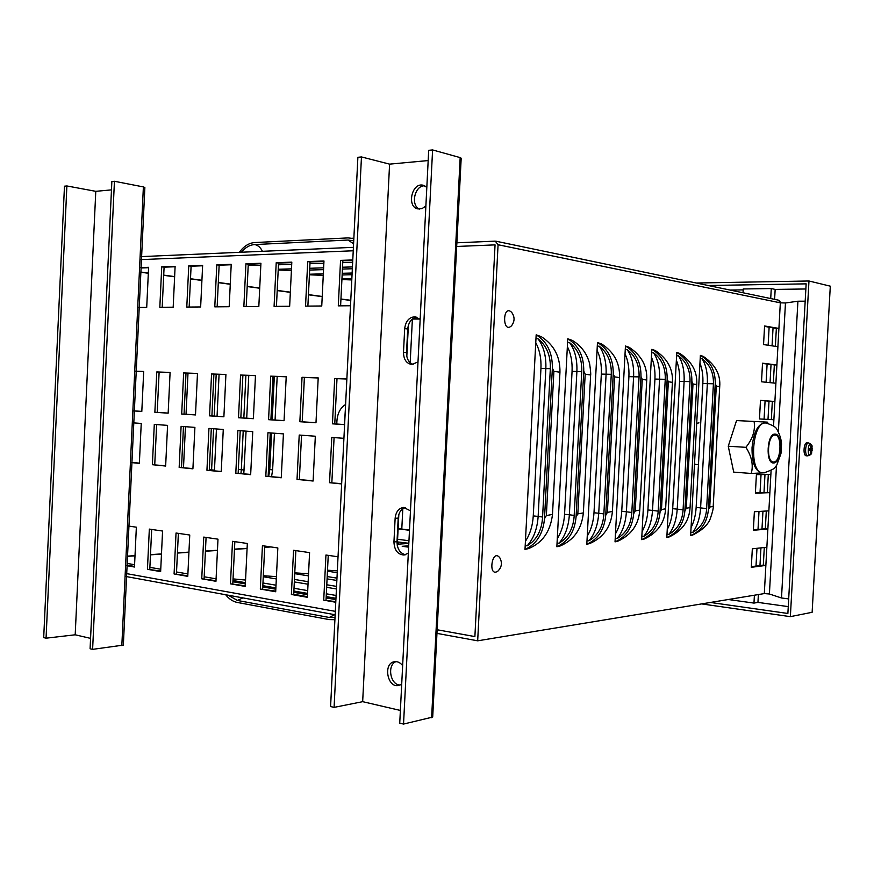 <?xml version="1.0" encoding="UTF-8"?>
<svg xmlns="http://www.w3.org/2000/svg" width="874" height="874" viewBox="0 0 874 874"><rect width="100%" height="100%" fill="white"/><g stroke="black" fill="none" stroke-linecap="round" stroke-linejoin="round"><path stroke-width="1.31" d="M788.687 598.909L781.498 597.98L797.918 301.213L805.183 301.18M771.338 419.607L772.332 401.395L774.888 401.505L780.329 302.83L778.373 300.143L495.886 241.191M773.883 419.749L774.888 401.505L760.489 400.368L759.462 418.952L773.883 419.749L773.556 425.813M773.348 382.987L774.342 364.928L776.91 364.982L762.532 363.18L761.505 381.785L775.894 383.249M775.369 346.333L776.352 328.416L778.92 328.427L764.575 325.958L763.548 344.575L777.915 346.716M456.873 242.808L495.241 241.137L498.071 244.742L477.674 640.817L764.313 593.577L769.874 492.652L767.328 492.433L768.312 474.473M770.879 474.44L756.403 474.648L755.387 493.198L769.874 492.652L771.076 470.758M766.301 511.017L765.318 528.792L767.864 529.054L753.355 530.267L754.371 511.738L768.869 510.853M764.291 547.517L763.319 565.117L765.864 565.423L751.312 567.302L752.328 548.796L766.859 547.244M797.918 301.213L785.464 302.983L780.329 302.83L498.071 244.742M764.313 593.577L769.404 593.992L781.498 597.98M778.898 300.306L781.028 302.928M495.055 244.873L474.888 636.578L437.142 629.761L474.888 636.578L495.055 244.873L456.687 246.468L495.055 244.873M755.409 492.881L767.328 492.433M753.377 529.786L765.318 528.792M553.898 371.341L546.359 515.562L552.499 514.415C550.456 531.458 542.514 542.841 528.639 548.555L525.001 549.418L536.166 334.829L541.301 336.676C554.029 344.869 560.245 356.712 559.95 372.215L553.898 371.341L552.368 368.162C552.554 352.779 547.146 341.658 536.166 334.829M583.362 512.885L590.638 374.979L585.187 374.192L577.823 513.923L583.362 512.885C581.658 529.076 573.912 540.11 560.114 545.988L556.858 546.742L567.772 338.784L572.361 340.412C581.396 345.973 587.164 353.806 589.666 363.923C591.556 377.535 590.289 374.64 590.638 374.957M597.477 342.51L601.596 343.952C614.083 352.058 620.059 363.267 619.524 377.579L614.586 376.869L613.242 373.897C613.406 359.433 608.151 348.977 597.477 342.51L597.281 346.159L599.203 346.18C607.517 352.626 611.549 361.847 611.297 373.832L603.803 515.081C602.787 526.978 597.827 535.565 588.912 540.831L587.011 540.602L597.281 346.159M614.586 376.869L607.386 512.383L612.412 511.443C611.013 526.814 603.453 537.521 589.731 543.562L586.815 544.24L587.011 540.602M625.445 346.006L629.16 347.295C641.592 355.5 647.448 366.414 646.738 380.037L642.248 379.382L640.992 376.508C641.155 362.481 635.966 352.309 625.445 346.006L625.26 349.556L627.15 349.578C635.343 355.849 639.32 364.808 639.08 376.443L631.76 513.551C630.766 525.099 625.882 533.435 617.099 538.559L615.22 538.34L625.26 349.556M642.248 379.382L635.223 510.929L639.779 510.077C638.686 524.662 631.312 535.063 617.656 541.268L615.034 541.869L615.22 538.34M651.84 349.316L655.194 350.463C667.463 358.558 673.199 369.189 672.423 382.353L668.348 381.763L667.168 378.966C667.31 365.343 662.208 355.456 651.84 349.316L651.654 352.757L653.523 352.79C661.596 358.897 665.507 367.604 665.278 378.912L658.122 512.109C657.15 523.329 652.343 531.436 643.69 536.418L641.844 536.21L651.654 352.757M668.348 381.763L661.476 509.553L665.627 508.788C664.677 522.827 657.477 532.922 644.029 539.105L641.658 539.64L641.844 536.21M676.782 352.441L679.83 353.478C691.935 361.475 697.561 371.832 696.72 384.549L692.995 384.014L691.88 381.293C692.022 368.041 686.986 358.427 676.782 352.441L676.607 355.784L678.442 355.827C686.385 361.77 690.252 370.237 690.023 381.239L683.02 510.744C682.07 521.647 677.339 529.535 668.818 534.396L666.993 534.2L676.607 355.784M692.995 384.014L686.276 508.264L690.067 507.565C689.258 521.068 682.233 530.889 668.971 537.04L666.818 537.521L666.993 534.2M700.38 355.401L703.155 356.33C715.216 364.458 720.733 374.564 719.717 386.625L716.309 386.133L715.26 383.5C715.402 370.609 710.442 361.235 700.38 355.401L700.205 358.657L702.019 358.69C709.852 364.491 713.654 372.739 713.435 383.435L706.585 509.455C705.657 520.063 700.992 527.743 692.601 532.485L690.81 532.288L700.205 358.657M716.309 386.133L709.743 507.04L713.206 506.407C713.49 508.034 712.616 511.836 710.595 517.812C708.453 524.4 702.456 530.157 692.59 535.096L690.635 535.533L690.81 532.288M751.356 566.658L763.319 565.117M398.468 544.152L397.462 541.771M408.824 543.278L397.462 541.902M409.491 530.278L398.118 528.857M409.502 530.015L398.129 528.606M776.352 328.416L764.553 326.384M774.342 364.928L762.51 363.453M772.332 401.395L760.478 400.467M691.072 527.525C693.978 521.833 695.671 515.147 696.141 507.455L702.86 383.5C703.22 375.787 702.259 369.025 699.965 363.202M667.255 529.513C670.38 523.635 672.193 516.687 672.696 508.679L679.557 381.337C679.928 373.296 678.858 366.261 676.367 360.241M642.084 531.621C645.46 525.525 647.405 518.315 647.929 509.957L654.943 379.054C655.314 370.674 654.145 363.355 651.425 357.127M615.46 533.839C619.109 527.535 621.196 520.03 621.742 511.312L628.909 376.639C629.291 367.888 628.002 360.285 625.03 353.828M587.241 536.177C591.174 529.655 593.424 521.854 593.992 512.754L601.334 374.083C601.727 364.95 600.307 357.029 597.062 350.332M557.284 538.668C561.534 531.905 563.959 523.777 564.56 514.283L572.066 371.363C572.47 361.825 570.897 353.588 567.357 346.628M525.416 541.301C530.026 534.298 532.637 525.831 533.26 515.9L540.951 368.478C541.367 358.504 539.629 349.917 535.751 342.695M397.976 544.087L397.342 544.131M408.824 543.431L397.342 544.229M125.222 573.377L335.321 611.352L125.222 573.377M408.628 547.157L402.204 546.294L408.704 545.824M233.041 578.905L245.55 580.052M262.954 582.969L276.009 585.209M294.014 588.278L307.714 590.616M326.341 593.807L336.108 595.467M335.977 598.286L326.199 596.603M307.572 593.391L293.872 591.021M275.878 587.918L262.823 585.667M245.43 582.663L232.965 580.511M263.303 575.726L276.435 576.654M294.44 579.44L308.151 581.702M326.789 584.782L336.566 586.388M336.435 588.956L326.668 587.317M308.03 584.214L294.32 581.931M276.315 578.927L263.26 576.742M294.767 572.841L308.544 573.77M327.193 576.556L336.971 578.129M336.861 580.456L327.084 578.883M308.435 575.868L294.724 573.661M327.51 570.209L337.331 570.853M337.244 572.699L327.466 571.17M419.749 319.032L412.408 319.032M419.564 318.857L412.637 318.857M353.402 247.331L140.102 256.661M304.403 377.459L302.218 421.803M301.563 435.208L299.771 471.075M277.189 376.454L275.07 420.033M274.425 433.22L272.633 469.851L271.585 476.548M248.773 375.405L246.708 418.198M246.075 431.144L243.791 473.73M219.079 374.312L217.058 416.275M216.446 428.959L214.436 470.758M187.997 373.165L186.042 414.254M185.452 426.687L183.496 467.612M567.576 342.542L569.52 342.575C577.954 349.196 582.04 358.69 581.778 371.057L574.109 516.709C573.071 528.978 568.034 537.827 558.989 543.246L557.055 543.005M690.635 535.533C701.221 531.031 707.153 522.401 708.41 509.629L715.26 383.5M666.818 537.521C677.569 532.922 683.588 524.05 684.877 510.919L691.88 381.293M641.658 539.64C652.583 534.91 658.69 525.798 660.001 512.295L667.168 378.966M615.034 541.869C626.123 537.018 632.328 527.645 633.672 513.748L640.992 376.508M586.815 544.24C598.067 539.258 604.382 529.6 605.737 515.289L613.242 373.897M556.858 546.742C568.275 541.629 574.688 531.687 576.075 516.916L583.756 371.111C583.93 356.21 578.599 345.438 567.772 338.784M535.959 338.708L537.936 338.73C546.49 345.547 550.631 355.347 550.358 368.107L542.503 518.446C541.454 531.108 536.33 540.23 527.153 545.802L525.198 545.562M525.001 549.418C536.581 544.152 543.082 533.905 544.502 518.664L552.368 368.162M351.785 279.942L341.92 279.549M341.952 278.85L351.851 278.609M352.047 274.709L342.138 274.971M323.26 275.354L309.418 274.807M309.44 274.228L323.336 273.835M342.226 273.3L352.135 273.027M352.342 268.755L342.433 269.061M323.544 269.64L309.647 270.066M291.403 270.492L278.205 270.011M278.249 269.268L291.49 268.853M309.735 268.274L323.631 267.826M342.532 267.226L352.43 266.909M352.67 262.222L342.761 262.561M323.861 263.216L309.964 263.697M291.708 264.33L278.467 264.789M260.823 265.357L248.227 265.095M241.377 252.236C245.277 247.462 249.713 244.906 254.673 244.556L348.005 240.044L353.73 240.798M239.367 252.324C243.748 246.25 248.882 242.983 254.771 242.546L348.114 237.903L353.839 238.58M335.015 617.503L329.279 617.47L237.433 600.46L228.223 595.205M225.667 594.746C229.054 599.007 232.943 601.585 237.335 602.459L329.181 619.59L334.829 619.71M343.897 438.715L343.253 438.267M336.818 424.043C336.796 414.713 339.713 408.18 345.601 404.476M353.238 250.772L139.96 259.654L353.238 250.772M125.08 576.348L335.157 614.761M436.956 633.377L477.674 640.817M302.043 377.295L318.202 377.896L315.984 422.765L299.858 421.727L302.043 377.295L304.371 377.459L302.196 421.803L315.995 422.699M299.858 421.727L302.196 421.803M318.202 377.972L304.371 377.459M216.796 264.844L231.228 264.33L229.185 306.73L214.786 306.85L216.796 264.844L219.145 265.193L217.145 306.829M231.206 264.756L219.145 265.193M276.217 262.703L291.818 262.145L289.655 306.25L274.086 306.37L276.217 262.703L278.544 263.063L276.435 306.359M291.796 262.593L278.544 263.063M161.734 266.832L175.117 266.352L173.183 307.189L159.822 307.298L161.734 266.832L164.093 267.16L162.193 307.277M175.095 266.767L164.093 267.16M156.774 371.942L170.091 372.433L168.158 413.162L154.862 412.299L156.774 371.942L159.123 372.095L157.222 412.386L168.158 413.096M170.08 372.499L159.123 372.095M154.862 412.299L157.222 412.386M211.563 373.963L225.918 374.498L223.886 416.789L209.552 415.86L211.563 373.963L213.912 374.116L211.901 415.937L223.886 416.712M225.918 374.564L213.912 374.116M209.552 415.86L211.901 415.937M270.689 376.148L286.213 376.716L284.061 420.7L268.569 419.684L270.689 376.148L273.027 376.301L270.907 419.771L284.061 420.623M286.213 376.792L273.027 376.301M268.569 419.684L270.907 419.771M152.382 464.706L154.294 424.403L167.579 425.376L165.645 466.05L152.382 464.706L165.656 465.809M156.643 424.578L154.742 464.695M206.941 470.245L208.952 428.413L223.274 429.462L221.242 471.698L206.941 470.245L221.253 471.447M211.3 428.588L209.301 470.234M265.816 476.221L267.936 432.739L283.416 433.875L281.264 477.794L265.816 476.221L281.275 477.532M270.263 432.914L268.154 476.199M341.658 483.934L329.531 482.699L331.77 437.426L343.919 438.322M329.531 482.699L341.668 483.661M334.087 437.601L331.847 482.656M127.451 525.886L136.355 527.197L134.476 567.029L125.594 565.467M127.112 565.15L134.509 566.439M174.079 573.956L176.035 533.02L189.756 535.03L187.779 576.359L174.079 573.956L187.812 575.758M178.372 533.359L176.45 573.77M230.463 583.832L232.517 541.312L247.331 543.486L245.244 586.421L230.463 583.832L245.277 585.788M234.844 541.651L232.812 583.614M291.381 594.495L293.555 550.27L309.582 552.619L307.386 597.292L291.381 594.495L293.719 594.254L307.419 596.647M295.86 550.609L293.719 594.254M335.769 602.262L323.719 600.154L325.947 555.023L338.03 556.793M323.719 600.154L335.802 601.607M328.242 555.361L326.035 599.892M260.321 589.054L262.429 545.693L277.834 547.954L275.692 591.753L260.321 589.054L275.725 591.108M264.756 546.042L262.67 588.825M201.741 578.796L203.74 537.084L217.987 539.171L215.965 581.286L201.741 578.796L215.987 580.675M206.078 537.423L204.101 578.599M147.444 569.291L149.334 529.098L162.564 531.042L160.641 571.607L147.444 569.291L160.663 571.017M151.683 529.447L149.804 569.116M297.029 479.4L299.214 435.044L315.328 436.224L313.111 481.028L297.029 479.4L313.132 480.766M301.53 435.208L299.367 479.367M235.805 473.173L237.87 430.532L252.75 431.625L250.663 474.691L235.805 473.173L250.674 474.429M240.208 430.707L238.154 473.162M179.159 467.426L181.104 426.37L194.902 427.386L192.914 468.825L179.159 467.426L192.925 468.573M183.464 426.545L181.519 467.415M132.291 422.787L141.238 423.442L139.359 463.384L130.434 462.477M131.941 462.39L139.37 463.144M240.558 375.033L255.47 375.58L253.384 418.701L238.493 417.739L240.558 375.033L242.896 375.186L240.842 417.816L253.384 418.635M255.47 375.656L242.896 375.186M238.493 417.739L240.842 417.816M183.649 372.936L197.48 373.449L195.492 414.942L181.694 414.047L183.649 372.936L186.009 373.089L184.053 414.134L195.492 414.877M197.469 373.515L186.009 373.089M181.694 414.047L184.053 414.134M134.727 371.133L143.697 371.461L141.807 411.457L132.859 410.867M143.686 371.526L136.224 371.253M134.367 410.9L141.807 411.392M139.589 267.63L148.602 267.302L146.712 307.397L137.721 307.473M148.58 267.717L141.085 267.979M245.933 263.795L260.922 263.26L258.824 306.501L243.857 306.621L245.933 263.795L248.271 264.156L246.217 306.599M260.9 263.697L248.271 264.156M188.751 265.86L202.637 265.357L200.649 306.96L186.785 307.08L188.751 265.86L191.1 266.199L189.155 307.058M202.626 265.783L191.1 266.199M344.596 424.633L332.448 423.835L334.687 378.508L337.003 378.661L334.764 423.912L344.607 424.556M332.448 423.835L334.764 423.912M334.687 378.508L346.869 378.955M346.869 379.021L337.003 378.661M350.507 305.758L338.293 305.856L340.543 260.386L352.779 259.949M340.543 260.386L342.848 260.769L340.609 305.834M352.757 260.419L342.848 260.769M307.724 261.566L323.97 260.987L321.752 305.987L305.539 306.118L307.724 261.566L310.052 261.938L307.877 306.097M323.948 261.446L310.052 261.938M398.839 514.458L397.277 545.496M408.387 325.248L406.814 356.439M127.189 563.424L134.585 564.702M149.891 567.357L160.75 569.236M176.537 571.978L187.899 573.945M204.188 576.774L216.075 578.839M232.91 581.756L245.365 583.919M262.757 586.935L275.823 589.196M293.817 592.321L307.506 594.691M326.133 597.925L335.9 599.619M770.715 298.547L771.261 288.551L743.228 288.966L743.02 292.768M771.261 288.551L775.162 289.414L774.615 299.356M773.053 327.848L772.059 345.842M771.032 364.513L770.038 382.648M769.011 401.144L768.006 419.422M764.979 474.527L763.985 492.565M762.958 511.214L761.975 529.065M760.937 547.867L759.965 565.544M758.37 594.56L757.944 602.394L753.967 603.093L754.404 595.216M755.999 566.057L756.982 548.293M758.02 529.404L759.003 511.454M760.03 492.707L761.036 474.582M764.073 419.214L765.089 400.827M766.105 382.255L767.11 364.021M768.137 345.252L769.131 327.182M753.967 603.093L728.315 599.509M412.386 319.043L410.179 362.732M402.816 508.701L401.789 529.054M708.202 285.503L806.145 283.853L787.878 613.472L710.442 602.459M788.25 606.611L757.944 602.394M730.063 290.059L743.184 289.873M775.162 289.414L805.861 288.977M701.647 603.912L790.358 616.651L812.132 612.292L830.3 286.169L808.974 280.991L696.36 283.023M790.358 616.651L808.974 280.991M431.614 717.707L460.172 157.604L461.188 158.205L432.696 717.073L403.537 724.065L399.735 723.148L428.697 150.317L432.597 149.935L403.537 724.065M460.172 157.604L432.597 149.935M400.379 710.442L362.666 701.669L334.087 707.383L330.591 706.542L357.881 157.298L361.465 156.938L389.586 164.137L428.184 160.565M334.087 707.383L361.465 156.938M408.333 553.122L404.072 555.034C397.714 554.575 394.338 550.205 393.945 541.913L395.135 518.282C395.846 511.858 398.675 508.253 403.613 507.433L410.474 510.809M418.001 361.956L411.752 364.502C406.388 363.475 403.635 359.433 403.493 352.397L404.684 328.635C405.722 320.977 409.229 317.033 415.205 316.781L420.143 319.447M401.712 684.003L398.719 685.456C387.401 688.384 382.834 663.344 394.349 661.727C397.473 661.257 400.226 662.547 402.641 665.617M425.889 205.969L422.109 208.569L418.045 208.941C406.377 207.16 411.741 182.131 423.158 185.233L426.829 187.353M405.285 507.532C401.09 508.985 398.73 512.525 398.194 518.129L397.004 541.705C397.178 548.916 399.997 553.264 405.449 554.761M416.832 317.164C411.556 318.245 408.529 322.189 407.721 328.995L406.53 352.681C406.541 358.722 408.748 362.644 413.14 364.458M396.042 661.618C386.778 664.885 390.263 685.161 400.095 684.998M424.753 185.812C414.789 185.091 410.212 205.346 419.465 209.072M121.825 645.646L143.38 186.916L144.865 187.495L123.354 645.099L92.611 649.36L90.088 648.759L111.861 181.53L114.439 181.279L92.611 649.36M143.38 186.916L114.439 181.279M90.568 638.37L75.197 634.797L46.06 638.184L43.7 637.616L64.468 186.195L66.883 185.954L95.779 191.33L111.468 189.877M46.06 638.184L66.883 185.954M511.519 325.805C502.146 334.545 502.474 303.322 511.672 312.368C514.895 316.869 514.841 321.348 511.519 325.805M497.918 571.104C487.594 578.249 491.964 547.572 499.797 557.776C502.43 562.692 501.796 567.139 497.918 571.104M810.427 452.579L810.832 453.114L812.252 448.865L811.225 446.002L810.755 446.494M811.225 446.002L810.624 445.991L810.832 448.941L809.291 448.81L809.204 450.252L810.777 450.219L810.231 453.103L810.832 453.114M809.291 448.81L809.204 450.252M812.164 450.296L810.231 450.001L810.296 448.996M806.352 455.802L807.849 455.846C810.602 454.939 811.87 453.857 811.651 452.623L811.651 452.623C806.21 462.335 807.958 436.192 812.044 446.701L812.044 446.701C812.427 445.489 811.312 444.243 808.712 442.954C805.249 442.233 804.32 455.988 807.849 455.846L807.893 455.846M806.309 455.802C802.747 455.944 803.676 442.08 807.172 442.801L808.658 442.954M811.662 450.23L810.231 450.001M344.411 424.535L345.328 409.993M768.049 423.311L767.328 422.131L754.098 421.454C755.464 430.248 752.722 438.868 745.883 447.335C751.76 456.403 753.552 465.11 751.247 473.457L764.914 472.768M745.883 447.335L728.261 446.221L733.723 472.124L751.247 473.457M728.261 446.221L736.542 420.569L754.098 421.454M696.447 464.542L694.502 464.028M696.709 423.3L698.971 422.874M773.556 461.996C780.963 462.63 782.591 435.023 775.14 435.066L775.03 435.066C767.623 434.094 765.853 462.018 773.326 461.985L773.556 461.996M761.516 472.703L761.309 472.681C754.961 470.736 751.869 462.379 752.044 447.63C753.596 432.335 757.78 424.108 764.575 422.95M785.464 302.983L778.373 431.505M776.494 465.492L769.404 593.992M270.984 546.949L264.691 547.364M247.08 548.511L234.472 549.342M217.44 550.456L205.412 551.243M188.926 552.313L177.433 553.067M161.472 554.116L150.481 554.837M135.011 555.842L127.528 556.334M270.11 546.829L264.702 547.179M247.091 548.326L234.483 549.145M217.451 550.259L205.423 551.046M188.937 552.117L177.444 552.871M161.472 553.908L150.492 554.629M135.011 555.635L127.538 556.126M397.594 539.258L408.956 540.744M350.769 300.481L340.947 299.159M322.211 296.636L308.435 294.789M290.343 292.353L277.211 290.583M259.709 288.234L247.189 286.552M230.266 284.279L218.303 282.663M201.916 280.467L190.499 278.926M174.625 276.796L163.7 275.321M148.318 273.256L140.878 272.251M350.78 300.306L340.947 298.984M322.222 296.472L308.446 294.614M290.343 292.178L277.211 290.408M259.72 288.049L247.189 286.366M230.266 284.083L218.314 282.477M201.927 280.27L190.499 278.73M174.636 276.599L163.711 275.124M148.329 273.059L140.889 272.054M274.327 376.344L272.207 419.848M271.563 433.012L269.782 469.578L272.633 469.851M268.482 469.458L269.782 469.578L268.733 476.264M245.9 375.307L243.835 418.012M243.212 430.926L241.333 469.72L244.196 470.004M238.34 469.48L241.333 469.72L240.929 473.435M216.195 374.203L214.185 416.09M213.573 428.752L211.595 469.884L214.469 470.168M209.323 469.677L211.595 469.884L211.563 470.463M702.019 358.69C705.984 364.819 707.754 373.132 707.35 383.642L702.86 383.5M713.413 383.773L707.35 383.642L700.609 507.881L696.141 507.455M706.629 508.635L700.609 507.881C699.877 518.358 697.212 526.552 692.601 532.485M678.442 355.827C682.627 362.131 684.517 370.685 684.113 381.479L679.557 381.337M690.001 381.599L684.113 381.479L677.219 509.116L672.696 508.679M683.075 509.859L677.219 509.116C676.476 519.866 673.668 528.3 668.818 534.396M653.523 352.79C657.969 359.29 659.979 368.096 659.564 379.196L654.943 379.054M665.256 379.305L659.564 379.196L652.528 510.416L647.929 509.957M658.177 511.137L652.528 510.416C651.753 521.472 648.814 530.136 643.69 536.418M627.15 349.578L627.15 349.578C631.869 356.297 634.021 365.354 633.606 376.781L628.909 376.639M639.058 376.88L633.606 376.781L626.407 511.793L621.742 511.312M631.815 512.492L626.407 511.793C625.609 523.165 622.506 532.08 617.099 538.559L617.099 538.559M599.203 346.18C604.218 353.107 606.512 362.459 606.097 374.214L601.334 374.083M611.265 374.312L606.097 374.214L598.734 513.246L593.992 512.754M603.868 513.912L598.734 513.246C597.914 524.957 594.637 534.145 588.912 540.831M569.52 342.575C574.863 349.731 577.321 359.378 576.895 371.505L572.066 371.363M581.745 371.592L576.895 371.505L569.367 514.786L564.56 514.283M574.174 515.42L569.367 514.786C568.515 526.858 565.063 536.341 558.989 543.246M709.743 507.04L708.41 509.629M686.276 508.264L684.877 510.919M661.476 509.553L660.001 512.295M635.223 510.929L633.672 513.748M607.386 512.383L605.737 515.289M577.823 513.923L576.075 516.916M585.187 374.192L583.756 371.111M537.936 338.73C543.639 346.148 546.283 356.1 545.857 368.609L538.144 516.436L533.26 515.9M542.579 517.026L538.144 516.436C537.27 528.879 533.599 538.668 527.153 545.802L527.153 545.802M550.325 368.686L540.951 368.478M546.359 515.562L544.502 518.664M254.673 244.556C257.961 245.223 260.539 247.473 262.429 251.319M348.005 240.044L353.588 243.748M237.433 600.46L242.863 597.882M329.279 617.47L334.644 614.673M389.596 164.137L362.666 701.669L389.586 164.137M398.194 518.129L395.135 518.282M397.004 541.705L393.945 541.913M407.721 328.995L404.684 328.635M406.53 352.681L403.493 352.397M95.779 191.33L75.197 634.797L95.779 191.33M811.946 448.919L811.87 450.252M773.501 462.958C781.509 463.613 783.159 433.744 775.085 434.105C766.99 433.067 765.307 463.712 773.501 462.958M765.821 423.016C751.957 420.94 748.548 472.801 762.554 472.779L763.078 472.801M719.717 386.625L713.206 506.407M696.72 384.549L690.067 507.565M672.423 382.353L665.627 508.788M646.738 380.037L639.779 510.077M619.524 377.579L612.412 511.443M559.95 372.215L552.499 514.415M352.451 238.231L353.85 238.536M809.291 450.23L809.368 448.821M811.651 452.623L812.044 446.701M696.261 464.531L698.457 464.695M761.309 472.681L764.051 472.823C771.327 470.256 775.009 468.42 775.096 467.339L776.811 465.012L780.963 453.617L781.542 443.905C781.247 439.087 779.597 434.039 776.582 428.763C775.467 426.807 771.939 424.895 765.985 423.027"/></g></svg>
